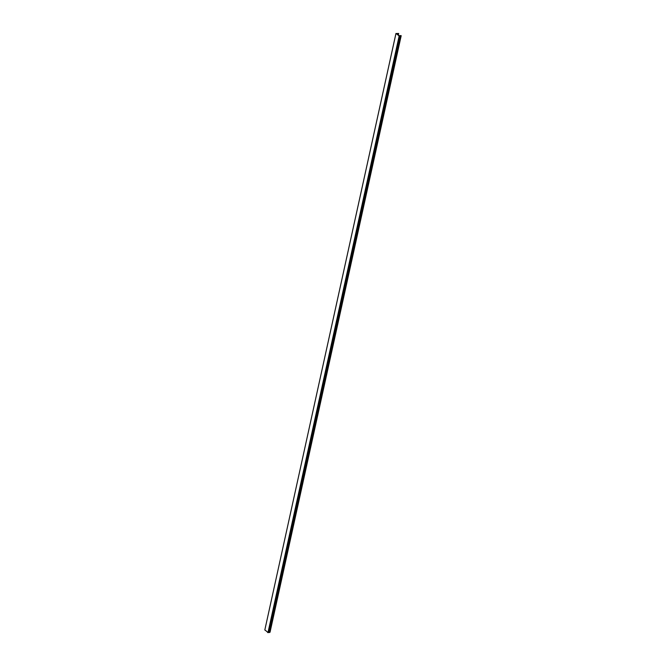 <?xml version="1.0" encoding="UTF-8"?>
<svg xmlns="http://www.w3.org/2000/svg" width="666" height="666" viewBox="0 0 666 666"><rect width="100%" height="100%" fill="white"/><g stroke="black" fill="none" stroke-linecap="round" stroke-linejoin="round"><path stroke-width="1" d="M401.065 35.614L399.159 36.13A17 7.268 -167.6 0 1 399.209 36.197L399.109 36.197A16.891 7.218 12.4 0 0 395.962 33.5L396.037 33.483A17 7.268 -167.6 0 1 396.128 33.541L398.609 33.475L396.878 33.983A17.116 7.309 -167.6 0 1 398.817 35.648L401.065 35.614M270.046 632.167L401.19 35.689L270.046 632.167L269.522 632.534L400.666 36.056M399.2 36.214L267.965 632.675A16.891 7.218 12.4 0 0 264.818 629.986L395.945 33.483M269.522 632.534L268.14 632.375M397.452 34.416L397.635 33.6M267.965 632.675L399.109 36.197M264.818 629.986L395.962 33.5M398.276 35.115L398.618 33.558M397.619 34.549L397.86 33.442M397.227 34.241L397.336 33.725M269.164 632.392L400.316 35.906M268.648 632.309L399.8 35.831M268.198 632.359L399.342 35.881M398.701 33.533L398.343 35.173M399.209 36.205L268.065 632.683M397.652 33.55L397.46 34.424"/></g></svg>
